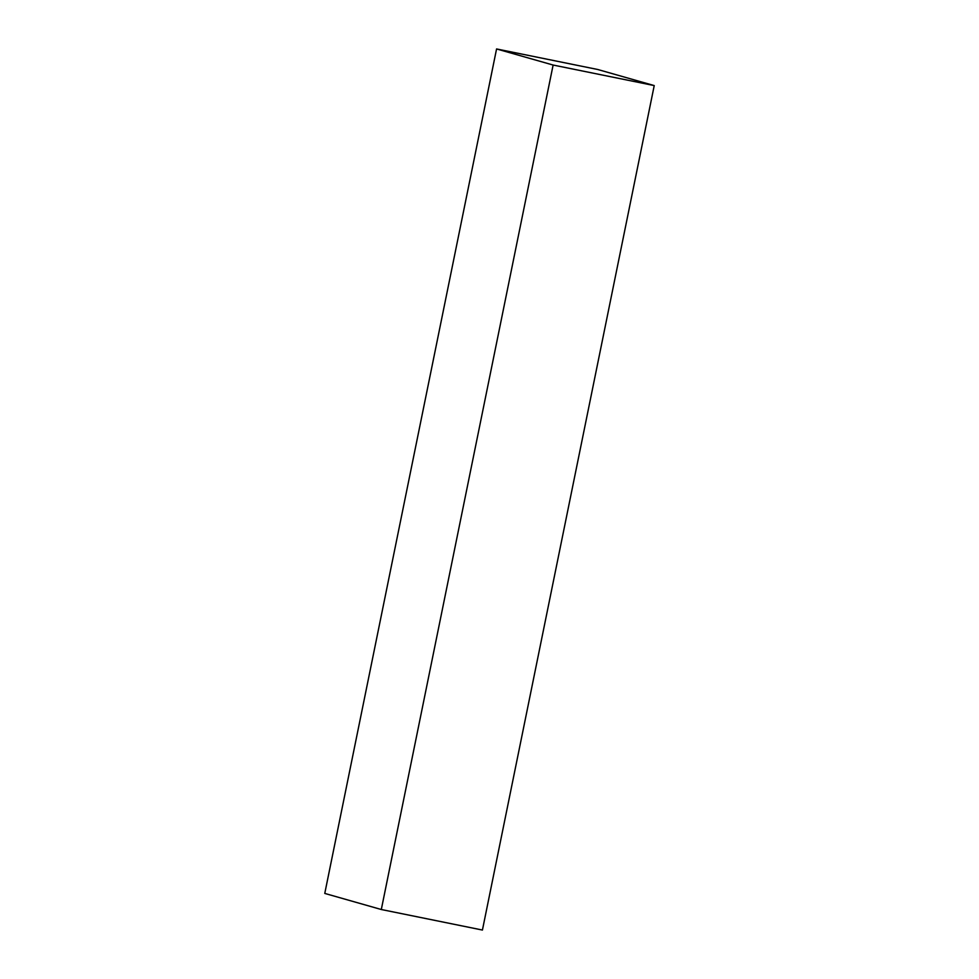 <?xml version="1.0" encoding="UTF-8"?>
<svg xmlns="http://www.w3.org/2000/svg" width="979" height="979" viewBox="0 0 979 979"><rect width="100%" height="100%" fill="white"/><g stroke="black" fill="none" stroke-linecap="round" stroke-linejoin="round"><path stroke-width="1.47" d="M381.308 909.515L324.771 893.423L496.573 48.95L553.123 65.042L381.308 909.515L482.427 930.05L654.229 85.577L553.123 65.042M654.229 85.577L597.692 69.485L496.573 48.95"/></g></svg>
